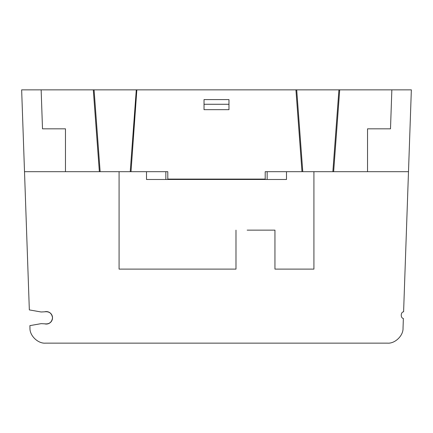 <?xml version="1.0" encoding="UTF-8"?>
<svg xmlns="http://www.w3.org/2000/svg" width="433" height="433" viewBox="0 0 433 433"><rect width="100%" height="100%" fill="white"/><g stroke="black" fill="none" stroke-linecap="round" stroke-linejoin="round"><path stroke-width="0.65" d="M165.844 171.69L165.844 179.479L146.5 179.479L146.5 171.69M263.767 230.139L274.95 230.139L274.95 269.104L313.92 269.104L313.92 171.69M274.95 230.139L247.167 230.139M235.985 230.139L235.985 269.104L119.08 269.104L119.08 171.69M146.5 179.479L286.5 179.479L286.5 171.69M286.5 179.479L267.156 179.479L267.156 171.69M302.218 171.69L265.207 171.69L265.207 179.089L167.793 179.089L167.793 171.69L99.59 171.69L100.142 171.69L94.075 89.853L339.477 89.853M131.01 171.69L136.844 89.853M383.362 128.823L367.536 128.823L390.496 128.823L367.536 128.823L367.536 171.69L302.775 171.69L296.708 89.853M333.643 171.69L339.705 89.853L391.854 89.853L390.496 128.823M99.59 171.69L65.464 171.69L65.464 128.823L42.504 128.823L41.146 89.853L21.65 89.853L29.336 309.904L41.14 311.987L44.604 311.814A6.235 6.235 0 0 1 52.523 317.817A6.235 6.235 0 0 1 44.604 323.819L41.14 323.646L29.882 325.632L29.969 328.1C29.59 335.667 38.001 343.786 45.546 343.147L387.454 343.147C394.999 343.786 403.41 335.667 403.031 328.1L403.367 318.45C400.395 318.098 400.612 311.955 403.599 311.809L411.35 89.853L391.854 89.853M228.97 104.272L228.97 99.595L204.03 99.595L204.03 104.272L228.97 104.272L228.97 109.673L204.03 109.673L204.03 104.272M94.075 89.853L41.146 89.853M49.638 128.823L42.504 128.823M44.604 323.819C49.167 324.355 51.808 322.352 52.523 317.817C51.808 313.275 49.167 311.278 44.604 311.814M130.225 171.69L136.292 89.853M332.858 171.69L338.925 89.853M367.536 171.69L408.492 171.69M24.508 171.69L65.464 171.69M301.99 171.69L295.928 89.853M99.357 171.69L93.295 89.853"/></g></svg>
